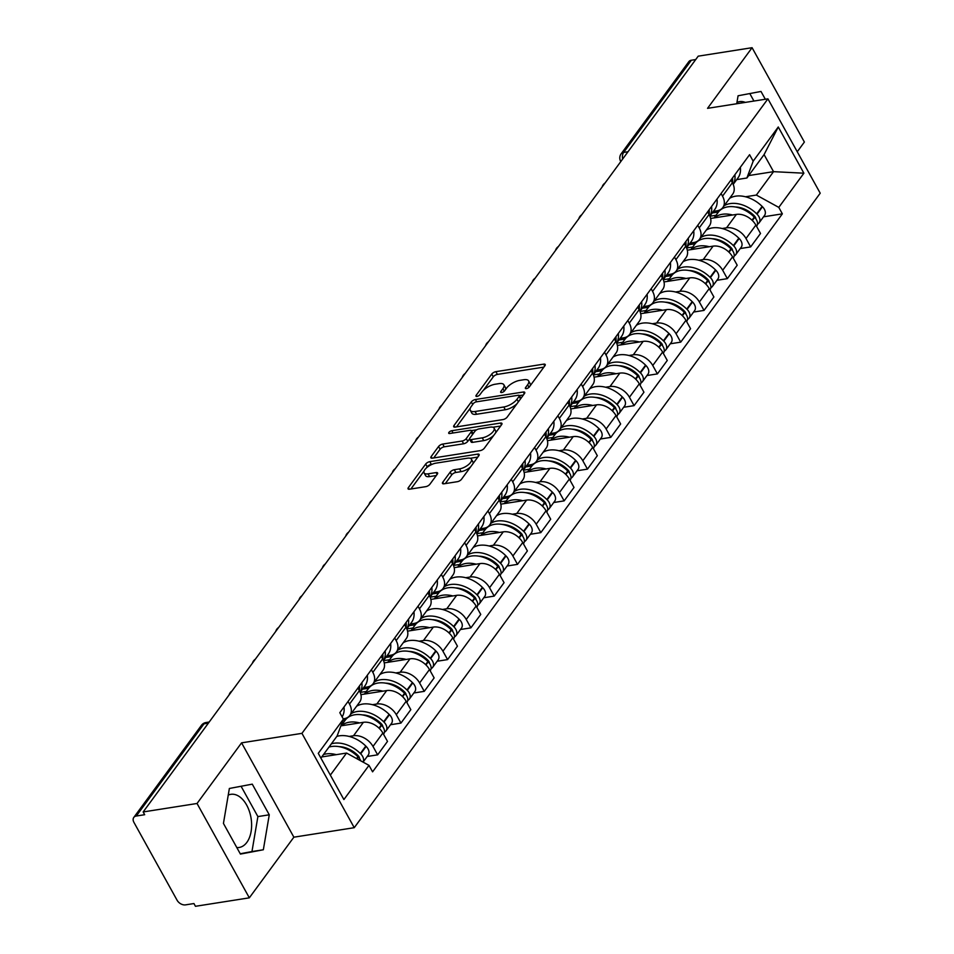 <?xml version="1.0" encoding="UTF-8"?>
<svg xmlns="http://www.w3.org/2000/svg" width="954" height="954" viewBox="0 0 954 954"><rect width="100%" height="100%" fill="white"/><g stroke="black" fill="none" stroke-linecap="round" stroke-linejoin="round"><path stroke-width="1.43" d="M526.429 388.636A2.373 0.966 -29 0 0 529.315 386.942L544.901 365.728A3.387 1.383 -29 0 0 545.211 364.5A3.387 1.383 -29 0 0 543.72 364.142L495.877 371.666A3.387 1.383 -29 0 0 491.751 374.075L476.165 395.302A2.373 0.966 -29 0 0 475.963 396.16A2.373 0.966 -29 0 0 477 396.411A2.373 0.966 -29 0 0 479.886 394.717L481.913 391.975A10.828 4.436 -29 0 1 495.102 384.247L499.097 383.615A10.828 4.436 -29 0 1 503.867 384.76A10.828 4.436 -29 0 1 502.901 388.672L500.886 391.414A2.373 0.966 -29 0 0 500.671 392.273A2.373 0.966 -29 0 0 501.721 392.523A2.373 0.966 -29 0 0 504.606 390.83L506.622 388.087A10.828 4.436 -29 0 1 519.823 380.36L523.806 379.728A10.828 4.436 -29 0 1 528.588 380.873A10.828 4.436 -29 0 1 527.622 384.784L525.594 387.527A2.373 0.966 -29 0 0 525.392 388.385A2.373 0.966 -29 0 0 526.429 388.636M736.953 102.4A26.891 16.313 -98.9 0 1 739.517 101.637A26.891 16.313 -98.9 0 1 745.348 102.4M228.233 795.099A26.891 16.313 -98.9 0 1 230.796 794.336A26.891 16.313 -98.9 0 1 249.388 811.353A26.891 16.313 -98.9 0 1 246.871 842.358A26.891 16.313 -98.9 0 1 239.156 847.474A26.891 16.313 -98.9 0 1 236.807 847.557M442.775 482.223A3.387 1.383 -29 0 0 442.477 483.451A3.387 1.383 -29 0 0 443.968 483.797L457.383 481.687A3.387 1.383 -29 0 0 461.509 479.278L478.825 455.702A3.387 1.383 -29 0 0 479.123 454.486A3.387 1.383 -29 0 0 477.632 454.128L429.801 461.653A3.387 1.383 -29 0 0 425.675 464.061L408.36 487.637A3.387 1.383 -29 0 0 408.062 488.853A3.387 1.383 -29 0 0 409.552 489.211L425.758 486.659A3.387 1.383 -29 0 0 429.884 484.25L437.302 474.162A3.387 1.383 -29 0 0 437.6 472.945A3.387 1.383 -29 0 0 436.109 472.588L428.072 473.852A9.051 3.709 -29 0 1 424.077 472.898A9.051 3.709 -29 0 1 427.106 467.341A9.051 3.709 -29 0 1 435.918 463.155L467.4 458.206A9.051 3.709 -29 0 1 471.395 459.16A9.051 3.709 -29 0 1 468.366 464.717A9.051 3.709 -29 0 1 459.554 468.891L454.307 469.726A3.387 1.383 -29 0 0 450.181 472.135L442.775 482.223L443.67 483.833M301.941 733.352L241.577 742.844L197.037 803.483L143.16 811.949L698.209 56.167L752.086 47.7L707.546 108.339L767.922 98.846L301.941 733.352L354.244 827.69L820.213 193.197L767.922 98.846M503.008 419.569A3.387 1.383 -29 0 0 507.134 417.16L524.438 393.585A3.387 1.383 -29 0 0 524.748 392.368A3.387 1.383 -29 0 0 523.257 392.011L475.414 399.523A3.387 1.383 -29 0 0 471.288 401.944L453.985 425.52A3.387 1.383 -29 0 0 453.687 426.736A3.387 1.383 -29 0 0 455.177 427.094L503.008 419.569M501.637 424.649L484.322 448.213A3.387 1.383 -29 0 1 480.196 450.634L432.365 458.158A3.387 1.383 -29 0 1 430.874 457.801A3.387 1.383 -29 0 1 431.172 456.572L438.578 446.484A3.387 1.383 -29 0 1 442.704 444.075L462.106 441.022A3.387 1.383 -29 0 0 466.232 438.601L471.145 431.912A3.387 1.383 -29 0 0 471.443 430.695A3.387 1.383 -29 0 0 469.952 430.337L449.751 433.51A2.373 0.966 -29 0 1 448.714 433.259A2.373 0.966 -29 0 1 449.501 431.804A2.373 0.966 -29 0 1 451.814 430.719L500.445 423.063A3.387 1.383 -29 0 1 501.935 423.421A3.387 1.383 -29 0 1 501.637 424.649M197.037 803.483L249.328 897.833L195.451 906.3L193.936 903.545L185.541 904.869A6.893 4.698 -143.7 0 1 177.074 900.218L133.93 822.372A6.893 4.698 -143.7 0 1 133.787 817.447L201.485 725.267A6.893 4.698 36.3 0 1 203.989 723.836L136.291 816.028A6.893 4.698 -143.7 0 0 133.787 817.447M797.246 151.758L804.377 142.051L752.086 47.7M249.328 897.833L293.868 837.183L354.244 827.69M143.16 811.949L144.686 814.704L136.291 816.028M628.018 151.734L623.642 152.425A6.893 4.698 36.3 0 0 621.126 153.844L688.824 61.664A6.893 4.698 36.3 0 1 691.34 60.245L623.642 152.425A6.893 4.186 81.1 0 0 622.64 159.068M695.716 59.553L691.34 60.245M721.069 193.531L722.524 196.166A15.86 10.804 36.3 0 1 722.858 207.507L732.72 194.079A15.86 10.804 -143.7 0 0 732.386 182.727L730.931 180.103M722.166 228.519L726.543 227.827A15.86 10.804 36.3 0 1 746.004 238.524L755.866 225.096A15.86 10.804 -143.7 0 0 736.405 214.4L710.623 218.454M755.866 225.096L760.517 233.48L750.655 246.907L740.232 248.553M722.858 207.507A15.86 10.804 36.3 0 1 717.086 210.774L713.389 211.359M746.004 238.524L750.655 246.907M697.756 225.275L699.21 227.911A15.86 10.804 36.3 0 1 699.544 239.251L709.406 225.824A15.86 10.804 -143.7 0 0 709.072 214.483L707.618 211.848M716.919 280.297L727.342 278.651L737.203 265.224L732.553 256.841A15.86 10.804 -143.7 0 0 713.091 246.144L687.309 250.198M699.544 239.251A15.86 10.804 36.3 0 1 693.773 242.519L690.076 243.103M698.853 260.263L703.229 259.571A15.86 10.804 36.3 0 1 722.691 270.268L727.342 278.651M674.442 257.02L675.897 259.655A15.86 10.804 36.3 0 1 676.231 270.996L686.093 257.568A15.86 10.804 -143.7 0 0 685.759 246.227L684.304 243.592M693.606 312.041L704.028 310.408L713.89 296.968L709.239 288.585A15.86 10.804 -143.7 0 0 689.778 277.888L663.996 281.943M676.231 270.996A15.86 10.804 36.3 0 1 670.459 274.263L666.763 274.847M675.539 292.007L679.916 291.316A15.86 10.804 36.3 0 1 699.377 302.013L704.028 310.408M651.129 288.776L652.584 291.399A15.86 10.804 36.3 0 1 652.918 302.74L662.78 289.312A15.86 10.804 -143.7 0 0 662.446 277.972L660.991 275.336M670.292 343.786L680.715 342.152L690.577 328.713L685.926 320.329A15.86 10.804 -143.7 0 0 666.464 309.633L640.683 313.687M652.918 302.74A15.86 10.804 36.3 0 1 647.146 306.007L643.449 306.592M652.226 323.752L656.602 323.06A15.86 10.804 36.3 0 1 676.064 333.757L680.715 342.152M627.815 320.52L629.27 323.144A15.86 10.804 36.3 0 1 629.604 334.496L639.466 321.057A15.86 10.804 -143.7 0 0 639.132 309.716L637.677 307.081M646.979 375.53L657.401 373.896L667.263 360.457L662.613 352.074A15.86 10.804 -143.7 0 0 643.151 341.377L617.369 345.431M629.604 334.496A15.86 10.804 36.3 0 1 623.833 337.752L620.136 338.336M628.913 355.496L633.289 354.805A15.86 10.804 36.3 0 1 652.751 365.501L657.401 373.896M604.502 352.264L605.957 354.888A15.86 10.804 36.3 0 1 606.291 366.241L616.153 352.801A15.86 10.804 -143.7 0 0 615.819 341.46L614.364 338.825M623.666 407.275L634.088 405.641L643.95 392.213L639.299 383.818A15.86 10.804 -143.7 0 0 619.838 373.121L594.056 377.176M606.291 366.241A15.86 10.804 36.3 0 1 600.519 369.496L596.822 370.08M605.599 387.241L609.976 386.549A15.86 10.804 36.3 0 1 629.437 397.246L634.088 405.641M581.189 384.009L582.644 386.632A15.86 10.804 36.3 0 1 582.977 397.985L592.839 384.545A15.86 10.804 -143.7 0 0 592.506 373.205L591.051 370.581M600.34 439.019L610.775 437.385L620.637 423.958L615.986 415.562A15.86 10.804 -143.7 0 0 596.524 404.866L570.742 408.92M582.977 397.985A15.86 10.804 36.3 0 1 577.206 401.24L573.509 401.825M582.286 418.985L586.662 418.305A15.86 10.804 36.3 0 1 606.124 428.99L610.775 437.385M557.875 415.753L559.33 418.377A15.86 10.804 36.3 0 1 559.664 429.729L569.526 416.302A15.86 10.804 -143.7 0 0 569.192 404.949L567.737 402.326M577.027 470.763L587.461 469.129L597.323 455.702L592.672 447.307A15.86 10.804 -143.7 0 0 573.211 436.61L547.429 440.665M559.664 429.729A15.86 10.804 36.3 0 1 553.892 432.997L550.196 433.569M558.972 450.729L563.349 450.049A15.86 10.804 36.3 0 1 582.811 460.734L587.461 469.129M534.562 447.498L536.017 450.121A15.86 10.804 36.3 0 1 536.351 461.474L546.213 448.046A15.86 10.804 -143.7 0 0 545.879 436.693L544.424 434.07M553.714 502.519L564.148 500.874L574.01 487.446L569.359 479.051A15.86 10.804 -143.7 0 0 549.898 468.354L524.116 472.409M536.351 461.474A15.86 10.804 36.3 0 1 530.579 464.741L526.882 465.313M535.659 482.474L540.036 481.794A15.86 10.804 36.3 0 1 559.497 492.491L564.148 500.874M511.249 479.242L512.703 481.865A15.86 10.804 36.3 0 1 513.037 493.218L522.899 479.79A15.86 10.804 -143.7 0 0 522.565 468.438L521.111 465.814M530.4 534.264L540.835 532.618L550.697 519.191L546.046 510.795A15.86 10.804 -143.7 0 0 526.584 500.111L500.802 504.153M513.037 493.218A15.86 10.804 36.3 0 1 507.266 496.485L503.569 497.058M512.346 514.218L516.722 513.538A15.86 10.804 36.3 0 1 536.184 524.235L540.835 532.618M487.935 510.986L489.39 513.622A15.86 10.804 36.3 0 1 489.724 524.962L499.586 511.535A15.86 10.804 -143.7 0 0 499.252 500.182L497.797 497.559M507.087 566.008L517.521 564.363L527.383 550.935L522.732 542.54A15.86 10.804 -143.7 0 0 503.271 531.855L477.489 535.909M489.724 524.962A15.86 10.804 36.3 0 1 483.952 528.23L480.256 528.802M489.032 545.974L493.397 545.283A15.86 10.804 36.3 0 1 512.87 555.979L517.521 564.363M464.622 542.731L466.077 545.366A15.86 10.804 36.3 0 1 466.411 556.707L476.273 543.279A15.86 10.804 -143.7 0 0 475.939 531.927L474.484 529.303M483.773 597.753L494.208 596.107L504.07 582.679L499.419 574.296A15.86 10.804 -143.7 0 0 479.957 563.599L454.176 567.654M466.411 556.707A15.86 10.804 36.3 0 1 460.639 559.974L456.942 560.558M465.719 577.719L470.083 577.027A15.86 10.804 36.3 0 1 489.557 587.724L494.208 596.107M441.308 574.475L442.763 577.11A15.86 10.804 36.3 0 1 443.097 588.451L452.959 575.023A15.86 10.804 -143.7 0 0 452.625 563.671L451.17 561.047M460.46 629.497L470.894 627.851L480.756 614.424L476.106 606.04A15.86 10.804 -143.7 0 0 456.644 595.344L430.862 599.398M443.097 588.451A15.86 10.804 36.3 0 1 437.326 591.718L433.629 592.303M442.406 609.463L446.77 608.771A15.86 10.804 36.3 0 1 466.244 619.468L470.894 627.851M417.995 606.219L419.45 608.855A15.86 10.804 36.3 0 1 419.784 620.195L429.646 606.768A15.86 10.804 -143.7 0 0 429.312 595.427L427.857 592.792M437.147 661.241L447.581 659.596L457.443 646.168L452.792 637.785A15.86 10.804 -143.7 0 0 433.331 627.088L407.549 631.143M419.784 620.195A15.86 10.804 36.3 0 1 414.012 623.463L410.315 624.047M419.092 641.207L423.457 640.516A15.86 10.804 36.3 0 1 442.93 651.212L447.581 659.596M394.682 637.964L396.137 640.599A15.86 10.804 36.3 0 1 396.47 651.94L406.332 638.512A15.86 10.804 -143.7 0 0 405.999 627.172L404.544 624.536M413.833 692.986L424.268 691.352L434.13 677.912L429.479 669.529A15.86 10.804 -143.7 0 0 410.017 658.832L384.235 662.887M396.47 651.94A15.86 10.804 36.3 0 1 390.699 655.207L387.002 655.792M395.779 672.952L400.143 672.26A15.86 10.804 36.3 0 1 419.617 682.957L424.268 691.352M371.368 669.72L372.823 672.343A15.86 10.804 36.3 0 1 373.157 683.684L383.019 670.257A15.86 10.804 -143.7 0 0 382.685 658.916L381.23 656.28M390.52 724.73L400.954 723.096L410.816 709.657L406.166 701.273A15.86 10.804 -143.7 0 0 386.692 690.577L360.922 694.631M373.157 683.684A15.86 10.804 36.3 0 1 367.385 686.952L363.689 687.536M372.465 704.696L376.83 704.004A15.86 10.804 36.3 0 1 396.304 714.701L400.954 723.096M348.055 701.464L349.51 704.088A15.86 10.804 36.3 0 1 349.832 715.44L359.706 702.001A15.86 10.804 -143.7 0 0 359.372 690.66L357.917 688.025M367.207 756.474L377.641 754.841L387.503 741.401L382.852 733.018A15.86 10.804 -143.7 0 0 363.379 722.321L340.888 725.863M349.832 715.44A15.86 10.804 36.3 0 1 344.072 718.696L343.202 718.839M349.14 736.44L353.517 735.749A15.86 10.804 36.3 0 1 372.99 746.445L377.641 754.841M745.479 196.774L756.355 195.057L773.539 171.66L764.082 154.608L746.899 178.004L736.715 179.614M748.687 175.572L773.539 171.66L803.888 173.199L778.786 207.388L756.355 195.057M746.899 178.004L753.171 161.178L778.273 126.989L803.888 173.199M330.346 775.125L346.564 753.052L368.995 765.37L372.585 771.834L782.363 213.851L778.786 207.388M368.995 765.37L343.893 799.559L318.278 753.35L343.38 719.161L337.12 735.987L320.902 758.072M753.171 161.178L749.582 154.703L339.803 712.698L343.38 719.161M765.323 99.252L760.994 91.453L738.074 95.77L736.726 103.759M241.577 742.844L293.868 837.183M240.42 854.08L263.34 849.764L269.267 814.799L252.273 784.152L229.365 788.469L223.439 823.421L240.42 854.08M346.564 753.052L321.725 756.951M763.546 216.808L782.363 213.851M778.273 126.989L764.082 154.608M753.946 101.041L749.796 93.564M240.241 853.758L251.963 851.552L257.89 816.588L241.076 786.263M251.963 851.552L263.34 849.764M257.89 816.588L269.267 814.799M530.066 385.929A10.828 4.436 -29 0 0 530.114 383.615L528.588 380.873M505.346 389.816A10.828 4.436 -29 0 0 505.393 387.503L503.867 384.76M543.887 367.111L497.404 374.409A3.387 1.383 -29 0 0 493.278 376.83L483.404 390.281M470.346 408.05L456.525 426.879M523.424 394.968L519.37 395.612M519.107 396.363A2.373 0.966 -29 0 0 519.322 395.516A2.373 0.966 -29 0 0 518.272 395.266L476.284 401.861A2.373 0.966 -29 0 0 473.399 403.554L471.276 406.452A10.828 4.436 -29 0 0 470.31 410.363A10.828 4.436 -29 0 0 475.08 411.508L503.784 406.988A10.828 4.436 -29 0 0 516.985 399.261L519.107 396.363L520.526 398.927M520.896 398.414A2.373 0.966 -29 0 0 520.848 398.259L519.322 395.516M470.31 410.363L471.825 413.118A10.828 4.436 -29 0 0 476.606 414.263L475.08 411.508M517.008 403.709A10.828 4.436 -29 0 1 505.31 409.743L476.606 414.263M433.712 457.944L440.104 449.239L438.578 446.484M469.571 438.876L467.758 441.356A3.387 1.383 -29 0 1 463.632 443.777L444.23 446.818A3.387 1.383 -29 0 0 440.104 449.239M473.041 433.808A3.387 1.383 -29 0 0 472.969 433.438L471.443 430.695M471.407 430.624L476.678 429.789M492.884 427.249L500.611 426.033M482.235 437.85A9.051 3.709 -29 0 0 491.036 433.676A9.051 3.709 -29 0 0 494.077 428.119A9.051 3.709 -29 0 0 490.082 427.165L478.991 428.918A3.387 1.383 -29 0 0 474.865 431.327L469.952 438.017A3.387 1.383 -29 0 0 469.642 439.245A3.387 1.383 -29 0 0 471.145 439.603L482.235 437.85L483.761 440.605A9.051 3.709 -29 0 0 493.826 435.274M495.448 433.068A9.051 3.709 -29 0 0 495.603 430.874L494.077 428.119M469.642 439.245L471.169 442A3.387 1.383 -29 0 0 472.659 442.346L471.145 439.603M483.761 440.605L472.659 442.346M470.727 466.733A9.051 3.709 -29 0 1 461.08 471.646L455.833 472.468A3.387 1.383 -29 0 0 451.707 474.889L445.315 483.595M472.934 463.727A9.051 3.709 -29 0 0 472.922 461.915L471.395 459.16M424.077 472.898L425.591 475.641A9.051 3.709 -29 0 0 429.586 476.595L428.072 473.852M436.276 475.545L429.586 476.595M432.257 464.252L431.315 464.395A3.387 1.383 -29 0 0 427.201 466.816L426.271 468.068M424.065 471.085L410.9 488.997M477.811 457.085L470.215 458.29M714.451 217.846A26.199 17.84 36.3 0 1 722.333 214.28A26.199 17.84 36.3 0 1 732.612 214.996M714.105 217.906L718.255 212.241A26.199 17.84 36.3 0 1 727.795 206.851A26.199 17.84 36.3 0 1 754.28 217.083L754.626 217.429A8.705 5.927 36.3 0 1 756.701 226.134L756.558 226.325M735.319 206.97A21.727 14.799 36.3 0 1 754.125 215.652L754.471 215.998A4.221 2.874 36.3 0 1 755.878 218.895M757.476 224.19A8.705 5.927 -143.7 0 0 759.086 222.878A8.705 5.927 -143.7 0 0 757.023 214.173L756.677 213.827A26.199 17.84 -143.7 0 0 730.18 203.596A26.199 17.84 -143.7 0 0 724.122 205.778M720.079 209.832A26.199 17.84 -143.7 0 0 719.59 210.715M729.583 198.349A26.199 17.84 36.3 0 1 735.641 196.166A26.199 17.84 36.3 0 1 762.127 206.398L762.473 206.744A8.705 5.927 36.3 0 1 764.536 215.449L759.086 222.878M733.173 184.337A26.199 17.84 -143.7 0 0 734.866 174.737M740.328 167.32A26.199 17.84 36.3 0 1 738.002 177.849L733.197 184.396M718.422 212.015L712.185 213.004M709.919 216.236L716.037 215.282M732.481 177.993A26.199 17.84 36.3 0 1 732.469 182.87M751.835 214.853L753.076 214.65M691.137 249.59A26.199 17.84 36.3 0 1 699.02 246.025A26.199 17.84 36.3 0 1 709.299 246.74M690.791 249.65L694.941 243.985A26.199 17.84 36.3 0 1 704.481 238.595A26.199 17.84 36.3 0 1 730.967 248.827L731.313 249.173A8.705 5.927 36.3 0 1 733.387 257.878L733.244 258.069M712.006 238.715A21.727 14.799 36.3 0 1 730.812 247.396L731.158 247.742A4.221 2.874 36.3 0 1 732.565 250.64M734.163 255.934A8.705 5.927 -143.7 0 0 735.772 254.623A8.705 5.927 -143.7 0 0 733.709 245.917L733.364 245.572A26.199 17.84 -143.7 0 0 706.866 235.34A26.199 17.84 -143.7 0 0 700.808 237.522M696.766 241.577A26.199 17.84 -143.7 0 0 696.277 242.459M706.27 230.093A26.199 17.84 36.3 0 1 712.328 227.911A26.199 17.84 36.3 0 1 738.813 238.154L739.159 238.488A8.705 5.927 36.3 0 1 741.222 247.193L735.772 254.623M709.859 216.081A26.199 17.84 -143.7 0 0 711.553 206.481M717.014 199.064A26.199 17.84 36.3 0 1 714.689 209.594L709.883 216.141M695.108 243.771L688.871 244.749M686.606 247.98L692.723 247.026M709.168 209.749A26.199 17.84 36.3 0 1 709.156 214.626M728.522 246.597L729.762 246.394M667.824 281.335A26.199 17.84 36.3 0 1 675.706 277.769A26.199 17.84 36.3 0 1 685.986 278.485M667.478 281.394L671.628 275.73A26.199 17.84 36.3 0 1 681.168 270.34A26.199 17.84 36.3 0 1 707.653 280.571L707.999 280.917A8.705 5.927 36.3 0 1 710.062 289.622L709.931 289.813M688.693 270.459A21.727 14.799 36.3 0 1 707.498 279.14L707.844 279.486A4.221 2.874 36.3 0 1 709.251 282.384M710.849 287.679A8.705 5.927 -143.7 0 0 712.459 286.367A8.705 5.927 -143.7 0 0 710.396 277.662L710.05 277.316A26.199 17.84 -143.7 0 0 683.553 267.084A26.199 17.84 -143.7 0 0 677.495 269.267M673.452 273.321A26.199 17.84 -143.7 0 0 672.964 274.203M682.957 261.837A26.199 17.84 36.3 0 1 689.015 259.655A26.199 17.84 36.3 0 1 715.5 269.899L715.846 270.244A8.705 5.927 36.3 0 1 717.909 278.938L712.459 286.367M686.546 247.825A26.199 17.84 -143.7 0 0 688.239 238.238M693.701 230.808A26.199 17.84 36.3 0 1 691.376 241.338L686.57 247.885M671.795 275.515L665.558 276.493M663.292 279.725L669.41 278.771M685.854 241.493A26.199 17.84 36.3 0 1 685.843 246.37M705.209 278.341L706.449 278.151M644.51 313.091A26.199 17.84 36.3 0 1 652.393 309.513A26.199 17.84 36.3 0 1 662.672 310.229M644.165 313.139L648.315 307.474A26.199 17.84 36.3 0 1 657.855 302.084A26.199 17.84 36.3 0 1 684.34 312.328L684.686 312.673A8.705 5.927 36.3 0 1 686.749 321.367L686.606 321.558M665.379 302.203A21.727 14.799 36.3 0 1 684.185 310.897L684.531 311.231A4.221 2.874 36.3 0 1 685.938 314.128M687.536 319.423A8.705 5.927 -143.7 0 0 689.146 318.111A8.705 5.927 -143.7 0 0 687.083 309.406L686.737 309.072A26.199 17.84 -143.7 0 0 660.24 298.829A26.199 17.84 -143.7 0 0 654.182 301.011M650.139 305.065A26.199 17.84 -143.7 0 0 649.65 305.948M659.643 293.582A26.199 17.84 36.3 0 1 665.701 291.399A26.199 17.84 36.3 0 1 692.187 301.643L692.532 301.989A8.705 5.927 36.3 0 1 694.595 310.682L689.146 318.111M663.233 279.57A26.199 17.84 -143.7 0 0 664.926 269.982M670.388 262.553A26.199 17.84 36.3 0 1 668.062 273.082L663.257 279.629M648.481 307.26L642.245 308.237M639.979 311.469L646.096 310.515M662.541 273.238A26.199 17.84 36.3 0 1 662.529 278.115M681.895 310.086L683.136 309.895M621.197 344.835A26.199 17.84 36.3 0 1 629.08 341.258A26.199 17.84 36.3 0 1 639.359 341.973M620.851 344.883L625.001 339.219A26.199 17.84 36.3 0 1 634.541 333.828A26.199 17.84 36.3 0 1 661.027 344.072L661.372 344.418A8.705 5.927 36.3 0 1 663.435 353.111L663.292 353.302M642.066 333.948A21.727 14.799 36.3 0 1 660.872 342.641L661.217 342.987A4.221 2.874 36.3 0 1 662.625 345.873M664.222 351.179A8.705 5.927 -143.7 0 0 665.832 349.856A8.705 5.927 -143.7 0 0 663.769 341.162L663.424 340.816A26.199 17.84 -143.7 0 0 636.926 330.573A26.199 17.84 -143.7 0 0 630.868 332.755M626.826 336.81A26.199 17.84 -143.7 0 0 626.337 337.692M636.33 325.326A26.199 17.84 36.3 0 1 642.388 323.144A26.199 17.84 36.3 0 1 668.873 333.387L669.219 333.733A8.705 5.927 36.3 0 1 671.282 342.426L665.832 349.856M639.919 311.314A26.199 17.84 -143.7 0 0 641.613 301.726M647.074 294.297A26.199 17.84 36.3 0 1 644.749 304.827L639.943 311.374M625.168 339.004L618.931 339.982M616.666 343.213L622.771 342.259M639.228 304.982A26.199 17.84 36.3 0 1 639.216 309.859M658.582 341.83L659.822 341.639M597.884 376.58A26.199 17.84 36.3 0 1 605.766 373.002A26.199 17.84 36.3 0 1 616.045 373.718M597.538 376.627L601.688 370.975A26.199 17.84 36.3 0 1 611.228 365.573A26.199 17.84 36.3 0 1 637.713 375.816L638.059 376.162A8.705 5.927 36.3 0 1 640.122 384.856L639.979 385.046M618.752 365.692A21.727 14.799 36.3 0 1 637.558 374.385L637.904 374.731A4.221 2.874 36.3 0 1 639.311 377.617M640.897 382.924A8.705 5.927 -143.7 0 0 642.519 381.6A8.705 5.927 -143.7 0 0 640.456 372.907L640.11 372.561A26.199 17.84 -143.7 0 0 613.613 362.317A26.199 17.84 -143.7 0 0 607.555 364.5M603.512 368.554A26.199 17.84 -143.7 0 0 603.023 369.436M613.017 357.082A26.199 17.84 36.3 0 1 619.074 354.888A26.199 17.84 36.3 0 1 645.56 365.132L645.906 365.477A8.705 5.927 36.3 0 1 647.969 374.171L642.519 381.6M616.606 343.058A26.199 17.84 -143.7 0 0 618.299 333.471M623.761 326.041A26.199 17.84 36.3 0 1 621.436 336.571L616.63 343.118M601.855 370.748L595.618 371.726M593.352 374.97L599.458 374.004M615.914 336.726A26.199 17.84 36.3 0 1 615.902 341.604M635.269 373.574L636.509 373.384M574.57 408.324A26.199 17.84 36.3 0 1 582.453 404.746A26.199 17.84 36.3 0 1 592.732 405.462M574.225 408.372L578.374 402.719A26.199 17.84 36.3 0 1 587.914 397.317A26.199 17.84 36.3 0 1 614.4 407.561L614.746 407.907A8.705 5.927 36.3 0 1 616.809 416.6L616.666 416.791M595.439 397.436A21.727 14.799 36.3 0 1 614.245 406.13L614.591 406.476A4.221 2.874 36.3 0 1 615.998 409.361M617.584 414.668A8.705 5.927 -143.7 0 0 619.206 413.344A8.705 5.927 -143.7 0 0 617.143 404.651L616.797 404.305A26.199 17.84 -143.7 0 0 590.299 394.062A26.199 17.84 -143.7 0 0 584.242 396.244M580.199 400.298A26.199 17.84 -143.7 0 0 579.71 401.181M589.703 388.827A26.199 17.84 36.3 0 1 595.761 386.632A26.199 17.84 36.3 0 1 622.246 396.876L622.592 397.222A8.705 5.927 36.3 0 1 624.655 405.915L619.206 413.344M593.293 374.815A26.199 17.84 -143.7 0 0 594.986 365.215M600.448 357.786A26.199 17.84 36.3 0 1 598.122 368.316L593.316 374.862M578.541 402.493L572.305 403.47M570.039 406.714L576.144 405.748M592.601 368.471A26.199 17.84 36.3 0 1 592.589 373.348M611.955 405.319L613.195 405.128M551.257 440.068A26.199 17.84 36.3 0 1 559.139 436.491A26.199 17.84 36.3 0 1 569.407 437.206M550.911 440.116L555.061 434.464A26.199 17.84 36.3 0 1 564.601 429.061A26.199 17.84 36.3 0 1 591.086 439.305L591.432 439.651A8.705 5.927 36.3 0 1 593.495 448.344L593.352 448.535M572.126 429.181A21.727 14.799 36.3 0 1 590.931 437.874L591.277 438.22A4.221 2.874 36.3 0 1 592.684 441.106M594.27 446.412A8.705 5.927 -143.7 0 0 595.892 445.089A8.705 5.927 -143.7 0 0 593.829 436.395L593.483 436.05A26.199 17.84 -143.7 0 0 566.986 425.806A26.199 17.84 -143.7 0 0 560.928 428M556.886 432.043A26.199 17.84 -143.7 0 0 556.397 432.937M566.39 420.571A26.199 17.84 36.3 0 1 572.448 418.377A26.199 17.84 36.3 0 1 598.933 428.62L599.279 428.966A8.705 5.927 36.3 0 1 601.342 437.659L595.892 445.089M569.979 406.559A26.199 17.84 -143.7 0 0 571.673 396.959M577.134 389.53A26.199 17.84 36.3 0 1 574.809 400.06L570.003 406.607M555.228 434.237L548.991 435.215M546.725 438.458L552.831 437.492M569.288 400.215A26.199 17.84 36.3 0 1 569.276 405.092M588.642 437.063L589.882 436.872M527.944 471.813A26.199 17.84 36.3 0 1 535.826 468.235A26.199 17.84 36.3 0 1 546.093 468.951M527.598 471.872L531.748 466.208A26.199 17.84 36.3 0 1 541.288 460.806A26.199 17.84 36.3 0 1 567.773 471.049L568.119 471.395A8.705 5.927 36.3 0 1 570.182 480.089L570.039 480.291M548.812 460.925A21.727 14.799 36.3 0 1 567.618 469.618L567.964 469.964A4.221 2.874 36.3 0 1 569.371 472.85M570.957 478.157A8.705 5.927 -143.7 0 0 572.579 476.833A8.705 5.927 -143.7 0 0 570.516 468.14L570.17 467.794A26.199 17.84 -143.7 0 0 543.673 457.55A26.199 17.84 -143.7 0 0 537.615 459.745M533.572 463.787A26.199 17.84 -143.7 0 0 533.083 464.681M543.076 452.315A26.199 17.84 36.3 0 1 549.134 450.133A26.199 17.84 36.3 0 1 575.62 460.365L575.966 460.71A8.705 5.927 36.3 0 1 578.029 469.404L572.579 476.833M546.666 438.303A26.199 17.84 -143.7 0 0 548.359 428.704M553.821 421.274A26.199 17.84 36.3 0 1 551.495 431.804L546.69 438.351M531.915 465.981L525.678 466.959M523.412 470.203L529.518 469.237M545.974 431.959A26.199 17.84 36.3 0 1 545.962 436.837M565.328 468.808L566.569 468.617M504.63 503.557A26.199 17.84 36.3 0 1 512.513 499.979A26.199 17.84 36.3 0 1 522.78 500.707M504.284 503.617L508.434 497.952A26.199 17.84 36.3 0 1 517.974 492.562A26.199 17.84 36.3 0 1 544.46 502.794L544.806 503.14A8.705 5.927 36.3 0 1 546.869 511.833L546.725 512.036M525.499 492.669A21.727 14.799 36.3 0 1 544.305 501.363L544.651 501.709A4.221 2.874 36.3 0 1 546.058 504.606M547.644 509.901A8.705 5.927 -143.7 0 0 549.265 508.577A8.705 5.927 -143.7 0 0 547.202 499.884L546.857 499.538A26.199 17.84 -143.7 0 0 520.359 489.295A26.199 17.84 -143.7 0 0 514.301 491.489M510.259 495.531A26.199 17.84 -143.7 0 0 509.77 496.426M519.763 484.06A26.199 17.84 36.3 0 1 525.821 481.877A26.199 17.84 36.3 0 1 552.306 492.109L552.652 492.455A8.705 5.927 36.3 0 1 554.715 501.148L549.265 508.577M523.352 470.048A26.199 17.84 -143.7 0 0 525.046 460.448M530.507 453.019A26.199 17.84 36.3 0 1 528.182 463.549L523.376 470.095M508.601 497.726L502.364 498.703M500.099 501.947L506.204 500.981M522.661 463.704A26.199 17.84 36.3 0 1 522.649 468.581M542.015 500.564L543.255 500.361M481.305 535.301A26.199 17.84 36.3 0 1 489.199 531.724A26.199 17.84 36.3 0 1 499.467 532.451M480.971 535.361L485.121 529.697A26.199 17.84 36.3 0 1 494.661 524.306A26.199 17.84 36.3 0 1 521.146 534.538L521.492 534.884A8.705 5.927 36.3 0 1 523.555 543.577L523.412 543.78M502.186 524.426A21.727 14.799 36.3 0 1 520.991 533.107L521.337 533.453A4.221 2.874 36.3 0 1 522.744 536.351M524.33 541.645A8.705 5.927 -143.7 0 0 525.952 540.322A8.705 5.927 -143.7 0 0 523.889 531.628L523.543 531.283A26.199 17.84 -143.7 0 0 497.046 521.051A26.199 17.84 -143.7 0 0 490.988 523.233M486.945 527.288A26.199 17.84 -143.7 0 0 486.457 528.17M496.45 515.804A26.199 17.84 36.3 0 1 502.508 513.622A26.199 17.84 36.3 0 1 528.993 523.853L529.339 524.199A8.705 5.927 36.3 0 1 531.402 532.892L525.952 540.322M500.039 501.792A26.199 17.84 -143.7 0 0 501.732 492.192M507.194 484.763A26.199 17.84 36.3 0 1 504.869 495.293L500.063 501.852M485.288 529.47L479.051 530.46M476.785 533.691L482.891 532.726M499.347 495.448A26.199 17.84 36.3 0 1 499.336 500.325M518.702 532.308L519.942 532.105M457.992 567.046A26.199 17.84 36.3 0 1 465.886 563.48A26.199 17.84 36.3 0 1 476.153 564.196M457.658 567.105L461.808 561.441A26.199 17.84 36.3 0 1 471.348 556.051A26.199 17.84 36.3 0 1 497.833 566.282L498.179 566.628A8.705 5.927 36.3 0 1 500.242 575.322L500.099 575.524M478.872 556.17A21.727 14.799 36.3 0 1 497.678 564.851L498.024 565.197A4.221 2.874 36.3 0 1 499.431 568.095M501.017 573.39A8.705 5.927 -143.7 0 0 502.639 572.066A8.705 5.927 -143.7 0 0 500.576 563.373L500.23 563.027A26.199 17.84 -143.7 0 0 473.733 552.795A26.199 17.84 -143.7 0 0 467.675 554.978M463.632 559.032A26.199 17.84 -143.7 0 0 463.143 559.915M473.136 547.548A26.199 17.84 36.3 0 1 479.194 545.366A26.199 17.84 36.3 0 1 505.68 555.598L506.025 555.943A8.705 5.927 36.3 0 1 508.088 564.649L502.639 572.066M476.726 533.536A26.199 17.84 -143.7 0 0 478.419 523.937M483.881 516.508A26.199 17.84 36.3 0 1 481.555 527.037L476.75 533.596M461.974 561.214L455.738 562.204M453.472 565.436L459.578 564.47M476.034 527.192A26.199 17.84 36.3 0 1 476.022 532.07M495.388 564.052L496.629 563.85M434.678 598.79A26.199 17.84 36.3 0 1 442.573 595.224A26.199 17.84 36.3 0 1 452.84 595.94M434.344 598.85L438.494 593.185A26.199 17.84 36.3 0 1 448.034 587.795A26.199 17.84 36.3 0 1 474.52 598.027L474.865 598.373A8.705 5.927 36.3 0 1 476.928 607.078L476.785 607.269M455.559 587.914A21.727 14.799 36.3 0 1 474.365 596.596L474.71 596.942A4.221 2.874 36.3 0 1 476.118 599.839M477.704 605.134A8.705 5.927 -143.7 0 0 479.325 603.822A8.705 5.927 -143.7 0 0 477.262 595.117L476.917 594.771A26.199 17.84 -143.7 0 0 450.419 584.54A26.199 17.84 -143.7 0 0 444.361 586.722M440.319 590.776A26.199 17.84 -143.7 0 0 439.83 591.659M449.823 579.293A26.199 17.84 36.3 0 1 455.881 577.11A26.199 17.84 36.3 0 1 482.366 587.342L482.712 587.688A8.705 5.927 36.3 0 1 484.775 596.393L479.325 603.822M453.412 565.281A26.199 17.84 -143.7 0 0 455.106 555.681M460.567 548.252A26.199 17.84 36.3 0 1 458.242 558.782L453.436 565.34M438.661 592.959L432.424 593.948M430.159 597.18L436.264 596.226M452.721 558.937A26.199 17.84 36.3 0 1 452.709 563.814M472.075 595.797L473.315 595.594M411.365 630.534A26.199 17.84 36.3 0 1 419.259 626.969A26.199 17.84 36.3 0 1 429.527 627.684M411.019 630.594L415.181 624.93A26.199 17.84 36.3 0 1 424.721 619.54A26.199 17.84 36.3 0 1 451.206 629.771L451.552 630.117A8.705 5.927 36.3 0 1 453.615 638.822L453.472 639.013M432.245 619.659A21.727 14.799 36.3 0 1 451.051 628.34L451.397 628.686A4.221 2.874 36.3 0 1 452.804 631.584M454.39 636.878A8.705 5.927 -143.7 0 0 456.012 635.567A8.705 5.927 -143.7 0 0 453.949 626.861L453.603 626.516A26.199 17.84 -143.7 0 0 427.106 616.284A26.199 17.84 -143.7 0 0 421.048 618.466M417.005 622.521A26.199 17.84 -143.7 0 0 416.516 623.403M426.51 611.037A26.199 17.84 36.3 0 1 432.567 608.855A26.199 17.84 36.3 0 1 459.053 619.086L459.399 619.432A8.705 5.927 36.3 0 1 461.462 628.137L456.012 635.567M430.099 597.025A26.199 17.84 -143.7 0 0 431.792 587.425M437.254 580.008A26.199 17.84 36.3 0 1 434.929 590.538L430.123 597.085M415.348 624.715L409.111 625.693M406.845 628.924L412.951 627.971M429.407 590.681A26.199 17.84 36.3 0 1 429.395 595.57M448.762 627.541L450.002 627.338M388.051 662.279A26.199 17.84 36.3 0 1 395.946 658.713A26.199 17.84 36.3 0 1 406.213 659.429M387.706 662.338L391.867 656.674A26.199 17.84 36.3 0 1 401.407 651.284A26.199 17.84 36.3 0 1 427.893 661.516L428.239 661.861A8.705 5.927 36.3 0 1 430.302 670.567L430.159 670.757M408.932 651.403A21.727 14.799 36.3 0 1 427.738 660.085L428.084 660.43A4.221 2.874 36.3 0 1 429.479 663.328M431.077 668.623A8.705 5.927 -143.7 0 0 432.699 667.311A8.705 5.927 -143.7 0 0 430.636 658.606L430.278 658.26A26.199 17.84 -143.7 0 0 403.792 648.028A26.199 17.84 -143.7 0 0 397.735 650.211M393.692 654.265A26.199 17.84 -143.7 0 0 393.203 655.148M403.196 642.781A26.199 17.84 36.3 0 1 409.242 640.599A26.199 17.84 36.3 0 1 435.739 650.843L436.085 651.177A8.705 5.927 36.3 0 1 438.148 659.882L432.699 667.311M406.786 628.769A26.199 17.84 -143.7 0 0 408.479 619.182M413.929 611.752A26.199 17.84 36.3 0 1 411.615 622.282L406.809 628.829M392.034 656.459L385.798 657.437M383.532 660.669L389.637 659.715M406.094 622.437A26.199 17.84 36.3 0 1 406.082 627.315M425.436 659.286L426.688 659.095M364.738 694.035A26.199 17.84 36.3 0 1 372.632 690.457A26.199 17.84 36.3 0 1 382.9 691.173M364.392 694.083L368.554 688.418A26.199 17.84 36.3 0 1 378.094 683.028A26.199 17.84 36.3 0 1 404.579 693.272L404.925 693.606A8.705 5.927 36.3 0 1 406.988 702.311L406.845 702.502M385.619 683.147A21.727 14.799 36.3 0 1 404.424 691.829L404.77 692.175A4.221 2.874 36.3 0 1 406.166 695.072M407.763 700.367A8.705 5.927 -143.7 0 0 409.385 699.055A8.705 5.927 -143.7 0 0 407.31 690.35L406.964 690.004A26.199 17.84 -143.7 0 0 380.479 679.773A26.199 17.84 -143.7 0 0 374.421 681.955M370.379 686.009A26.199 17.84 -143.7 0 0 369.89 686.892M379.883 674.526A26.199 17.84 36.3 0 1 385.929 672.343A26.199 17.84 36.3 0 1 412.426 682.587L412.772 682.933A8.705 5.927 36.3 0 1 414.835 691.626L409.385 699.055M383.472 660.514A26.199 17.84 -143.7 0 0 385.166 650.926M390.615 643.497A26.199 17.84 36.3 0 1 388.302 654.027L383.496 660.573M368.721 688.204L362.484 689.182M360.218 692.413L366.324 691.459M382.781 654.182A26.199 17.84 36.3 0 1 382.769 659.059M402.123 691.03L403.375 690.839M341.425 725.779A26.199 17.84 36.3 0 1 349.319 722.202A26.199 17.84 36.3 0 1 359.586 722.917M341.079 725.827L345.241 720.163A26.199 17.84 36.3 0 1 354.769 714.773A26.199 17.84 36.3 0 1 381.266 725.016L381.612 725.362A8.705 5.927 36.3 0 1 383.675 734.055L383.532 734.246M362.305 714.892A21.727 14.799 36.3 0 1 381.111 723.585L381.457 723.931A4.221 2.874 36.3 0 1 382.852 726.817M384.45 732.112A8.705 5.927 -143.7 0 0 386.072 730.8A8.705 5.927 -143.7 0 0 383.997 722.106L383.651 721.761A26.199 17.84 -143.7 0 0 357.166 711.517A26.199 17.84 -143.7 0 0 351.108 713.699M347.065 717.754A26.199 17.84 -143.7 0 0 346.576 718.636M356.569 706.27A26.199 17.84 36.3 0 1 362.615 704.088A26.199 17.84 36.3 0 1 389.113 714.331L389.459 714.677A8.705 5.927 36.3 0 1 391.522 723.37L386.072 730.8M360.159 692.258A26.199 17.84 -143.7 0 0 361.852 682.67M367.302 675.241A26.199 17.84 36.3 0 1 364.988 685.771L360.183 692.318M345.408 719.948L342.951 720.33M341.806 723.394L343.011 723.204M359.467 685.926A26.199 17.84 36.3 0 1 359.455 690.803M378.81 722.774L380.062 722.583M323.513 754.519A26.199 17.84 36.3 0 1 326.006 753.946A26.199 17.84 36.3 0 1 336.273 754.662M328.963 747.089A26.199 17.84 36.3 0 1 331.455 746.517A26.199 17.84 36.3 0 1 357.953 756.76L358.299 757.106A8.705 5.927 36.3 0 1 360.767 760.851M338.992 746.636A21.727 14.799 36.3 0 1 357.798 755.329L358.144 755.675A4.221 2.874 36.3 0 1 359.539 758.561M363.045 762.091A8.705 5.927 -143.7 0 0 360.684 753.851L360.338 753.505A26.199 17.84 -143.7 0 0 333.852 743.261A26.199 17.84 -143.7 0 0 331.36 743.834M336.81 736.405A26.199 17.84 36.3 0 1 339.302 735.832A26.199 17.84 36.3 0 1 365.799 746.076L366.145 746.422A8.705 5.927 36.3 0 1 368.208 755.115L363.069 762.115M343.989 706.986A26.199 17.84 36.3 0 1 342.116 716.871M355.496 754.519L356.736 754.328M396.304 714.701L406.166 701.273M419.617 682.957L429.479 669.529M442.93 651.212L452.792 637.785M466.244 619.468L476.106 606.04M489.557 587.724L499.419 574.296M512.87 555.979L522.732 542.54M536.184 524.235L546.046 510.795M559.497 492.491L569.359 479.051M582.811 460.734L592.672 447.307M606.124 428.99L615.986 415.562M629.437 397.246L639.299 383.818M652.751 365.501L662.613 352.074M676.064 333.757L685.926 320.329M699.377 302.013L709.239 288.585M722.691 270.268L732.553 256.841M372.99 746.445L382.852 733.018M353.517 735.749L363.379 722.321M376.83 704.004L386.692 690.577M372.823 672.343L382.685 658.916M400.143 672.26L410.017 658.832M396.137 640.599L405.999 627.172M423.457 640.516L433.331 627.088M419.45 608.855L429.312 595.427M446.77 608.771L456.644 595.344M442.763 577.11L452.625 563.671M470.083 577.027L479.957 563.599M466.077 545.366L475.939 531.927M493.397 545.283L503.271 531.855M489.39 513.622L499.252 500.182M516.722 513.538L526.584 500.111M512.703 481.865L522.565 468.438M540.036 481.794L549.898 468.354M536.017 450.121L545.879 436.693M563.349 450.049L573.211 436.61M559.33 418.377L569.192 404.949M586.662 418.305L596.524 404.866M582.644 386.632L592.506 373.205M609.976 386.549L619.838 373.121M605.957 354.888L615.819 341.46M633.289 354.805L643.151 341.377M629.27 323.144L639.132 309.716M656.602 323.06L666.464 309.633M652.584 291.399L662.446 277.972M679.916 291.316L689.778 277.888M675.897 259.655L685.759 246.227M703.229 259.571L713.091 246.144M699.21 227.911L709.072 214.483M726.543 227.827L736.405 214.4M722.524 196.166L732.386 182.727M349.51 704.088L359.372 690.66M208.377 723.156L203.989 723.836A6.893 4.186 81.1 0 1 205.969 722.536A6.893 6.893 0 0 0 201.485 725.267M620.649 161.274A6.893 2.826 -29 0 0 620.839 161.512L620.649 161.274A6.893 6.893 0 0 1 621.126 153.844M529.005 387.3L527.622 384.784M501.506 392.547L500.886 391.414M504.296 391.188L502.901 388.672M476.797 396.435L476.165 395.302M493.278 376.83L491.751 374.075M497.404 374.409L495.877 371.666M544.722 365.966L543.72 364.142M526.226 388.66L525.594 387.527M454.879 427.13L453.985 425.52M472.707 404.496L471.288 401.944M476.678 401.801L475.414 399.523M524.259 393.835L523.257 392.011M505.31 409.743L503.784 406.988M518.392 401.813L516.985 399.261M432.067 458.194L431.172 456.572M444.23 446.818L442.704 444.075M463.632 443.777L462.106 441.022M467.758 441.356L466.232 438.601M472.564 434.464L471.145 431.912M453.067 432.985L451.814 430.719M501.458 424.888L500.445 423.063M451.707 474.889L450.181 472.135M455.833 472.468L454.307 469.726M461.08 471.646L459.554 468.891M437.111 474.412L436.109 472.588M409.254 489.247L408.36 487.637M427.201 466.816L425.675 464.061M431.315 464.395L429.801 461.653M478.646 455.952L477.632 454.128M752.36 220.517L754.626 217.429M757.023 214.173L762.473 206.744M756.677 213.827L762.127 206.398M752.014 220.183L754.28 217.083M729.047 252.261L731.313 249.173M733.709 245.917L739.159 238.488M733.364 245.572L738.813 238.154M728.701 251.928L730.967 248.827M705.733 284.006L707.999 280.917M710.396 277.662L715.846 270.244M710.05 277.316L715.5 269.899M705.388 283.672L707.653 280.571M682.42 315.75L684.686 312.673M687.083 309.406L692.532 301.989M686.737 309.072L692.187 301.643M682.074 315.416L684.34 312.328M659.107 347.506L661.372 344.418M663.769 341.162L669.219 333.733M663.424 340.816L668.873 333.387M658.761 347.161L661.027 344.072M635.793 379.251L638.059 376.162M640.456 372.907L645.906 365.477M640.11 372.561L645.56 365.132M635.447 378.905L637.713 375.816M612.48 410.995L614.746 407.907M617.143 404.651L622.592 397.222M616.797 404.305L622.246 396.876M612.134 410.649L614.4 407.561M589.167 442.739L591.432 439.651M593.829 436.395L599.279 428.966M593.483 436.05L598.933 428.62M588.821 442.394L591.086 439.305M565.853 474.484L568.119 471.395M570.516 468.14L575.966 460.71M570.17 467.794L575.62 460.365M565.507 474.138L567.773 471.049M542.54 506.228L544.806 503.14M547.202 499.884L552.652 492.455M546.857 499.538L552.306 492.109M542.194 505.894L544.46 502.794M519.226 537.973L521.492 534.884M523.889 531.628L529.339 524.199M523.543 531.283L528.993 523.853M518.869 537.639L521.146 534.538M495.913 569.717L498.179 566.628M500.576 563.373L506.025 555.943M500.23 563.027L505.68 555.598M495.555 569.383L497.833 566.282M472.6 601.461L474.865 598.373M477.262 595.117L482.712 587.688M476.917 594.771L482.366 587.342M472.242 601.127L474.52 598.027M449.286 633.206L451.552 630.117M453.949 626.861L459.399 619.432M453.603 626.516L459.053 619.086M448.929 632.872L451.206 629.771M425.973 664.95L428.239 661.861M430.636 658.606L436.085 651.177M430.278 658.26L435.739 650.843M425.615 664.616L427.893 661.516M402.66 696.694L404.925 693.606M407.31 690.35L412.772 682.933M406.964 690.004L412.426 682.587M402.302 696.36L404.579 693.272M379.346 728.451L381.612 725.362M383.997 722.106L389.459 714.677M383.651 721.761L389.113 714.331M378.988 728.105L381.266 725.016M357.046 758.8L358.299 757.106M360.684 753.851L366.145 746.422M360.338 753.505L365.799 746.076M356.617 758.573L357.953 756.76M605.039 183.037A6.893 6.893 0 0 0 602.141 186.972M581.725 214.781A6.893 6.893 0 0 0 578.828 218.716M558.412 246.526A6.893 6.893 0 0 0 555.514 250.461M535.099 278.27A6.893 6.893 0 0 0 532.201 282.205M511.785 310.014A6.893 6.893 0 0 0 508.887 313.961M488.472 341.759A6.893 6.893 0 0 0 485.574 345.706M465.158 373.503A6.893 6.893 0 0 0 462.261 377.45M441.845 405.247A6.893 6.893 0 0 0 438.947 409.194M418.532 436.992A6.893 6.893 0 0 0 415.634 440.939M395.218 468.736A6.893 6.893 0 0 0 392.321 472.683M371.905 500.492A6.893 6.893 0 0 0 369.007 504.427M348.592 532.237A6.893 6.893 0 0 0 345.694 536.172M325.278 563.981A6.893 6.893 0 0 0 322.38 567.916M301.965 595.725A6.893 6.893 0 0 0 299.067 599.661M278.651 627.47A6.893 6.893 0 0 0 275.754 631.405M255.326 659.214A6.893 6.893 0 0 0 252.44 663.149M232.013 690.958A6.893 6.893 0 0 0 229.127 694.906M209.2 722.023L205.969 722.536"/></g></svg>
